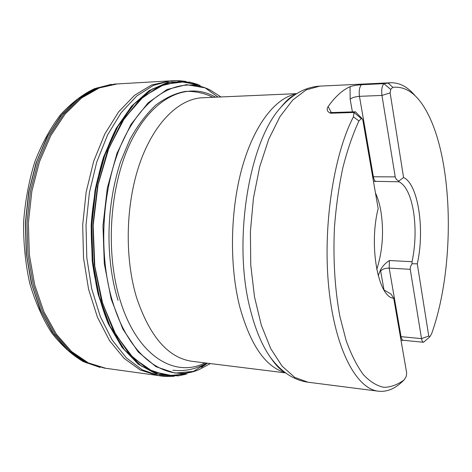 <?xml version="1.0" encoding="UTF-8"?>
<svg xmlns="http://www.w3.org/2000/svg" width="472" height="472" viewBox="0 0 472 472"><rect width="100%" height="100%" fill="white"/><g stroke="black" fill="none" stroke-linecap="round" stroke-linejoin="round"><path stroke-width="0.71" d="M118.065 300.339C109.026 272.332 102.206 218.512 120.578 161.719L129.918 139.429C137.482 125.753 146.054 114.348 155.636 105.226C165.548 97.757 175.531 93.143 185.584 91.367C195.39 91.161 204.5 93.137 212.919 97.303M193.968 371.352L172.475 376.001L151.99 371.287L132.473 357.269L115.439 334.117L102.4 302.912L94.665 265.707L93.084 225.386L97.863 185.319L108.53 148.845L124.006 118.773L142.827 97.049L163.395 84.624L184.192 81.556L205.243 87.892L186.481 84.659L167.047 89.503L148.084 102.843L130.927 124.49L116.92 153.494L107.303 188.08L102.967 225.781L104.3 263.7L111.138 298.941L122.791 328.966L138.178 351.911L156.02 366.714L175.006 373.087L193.951 371.358M187.018 373.93L167.495 375.718L147.901 369.252L129.475 354.183L113.569 330.783L101.504 300.133L94.406 264.131L93.008 225.386L97.48 186.865L107.409 151.547L121.876 121.953L139.594 99.887L159.158 86.329L179.201 81.444L198.523 84.777M205.214 87.886L218.029 97.085M187.048 373.918L167.501 375.753L147.889 369.328L129.428 354.271L113.486 330.872L101.397 300.204L94.288 264.173L92.884 225.38L97.368 186.818L107.315 151.465L121.805 121.853L139.553 99.793L159.147 86.252L179.212 81.402L198.553 84.789M205.131 87.857L217.987 97.085M206.972 363.151L193.054 371.606M185.702 374.302L178.251 375.859L159.642 374.697L141.329 366.024L124.396 349.693L109.976 326.105L99.185 296.298L92.919 261.972L91.751 225.333L95.822 188.906L104.796 155.182L117.923 126.325L134.172 103.958L152.35 89.025L171.289 81.833L189.933 82.152L197.237 84.299M197.314 84.329L200.222 85.526M174.133 376.225L156.031 373.783L138.379 364.213L122.171 347.439L108.46 323.904L98.235 294.616C93.391 272.71 91.055 249.694 91.226 225.581L95.073 190.181C99.987 167.389 106.973 146.922 116.023 128.785L131.529 106.312L148.993 90.777L167.348 82.523L185.59 81.426M115.9 83.998L97.946 87.998L80.323 97.993L63.885 113.947L49.548 135.423L38.167 161.589L30.485 191.219L27.004 222.76L27.966 254.473L33.276 284.622L42.539 311.608L55.124 334.158L70.239 351.363L87.019 362.726L104.601 368.142L85.603 362.531L68.806 351.174L53.678 333.981L41.076 311.455L31.807 284.492L26.491 254.378L25.529 222.701L29.004 191.195L36.692 161.595L48.079 135.458L62.428 114L78.877 98.07L96.518 88.075L114.49 84.081L117.31 83.922M100.04 367.417L82.936 361.227L66.711 349.374L52.174 332.005L40.12 309.62L31.288 283.082L26.249 253.617L25.364 222.69L28.703 191.939L36.067 162.964L46.982 137.216L60.77 115.852L76.641 99.692L93.757 89.167L111.298 84.358L94.565 88.665C83.001 94.07 71.703 102.701 60.664 114.549C50.463 127.971 41.843 143.742 34.798 161.861C28.886 181.012 25.152 201.131 23.6 222.212C23.393 243.351 25.441 263.724 29.748 283.336C35.258 302.015 42.539 318.494 51.596 332.772C61.584 345.539 72.181 355.162 83.385 361.635L100.04 367.417M353.416 116.832C333.379 155.329 322.5 227.858 328.896 288.758C335.226 349.787 356.608 388.91 378.397 391.205C386.084 392.043 393.506 389.359 400.663 383.164L404.268 379.783C397.613 384.751 390.775 387.258 383.76 387.317C376.733 385.848 369.912 381.588 363.292 374.544C356.915 365.871 351.197 354.537 346.141 340.548L339.893 316.464C334.831 289.141 333.014 259.464 334.453 227.433C336.058 206.594 338.843 186.753 342.808 167.908C347.362 150.055 352.737 134.408 358.921 120.962L353.416 116.832L354.012 112.478L361.298 118.596L362.52 119.091L362.856 120.207L378.172 208.565C368.585 246.024 378.261 297.49 393.725 298.28L406.681 373.022L406.174 376.585L404.268 379.783M415.378 96.022C407.914 86.972 399.678 82.553 390.668 82.753L383.836 83.656L361.393 84.718C356.283 85.125 352.507 85.786 350.065 86.7C342.513 90.016 335.203 96.654 328.123 106.595C326.358 109.551 327.167 111.758 330.547 113.215L354.012 112.478L355.428 111.799L361.924 118.425M401.047 340.524L403.147 340.277L423.543 342.265L429.485 337.126M390.143 92.919L390.698 89.391L383.836 83.656C381.936 86.099 381.305 90.022 381.948 95.427L390.143 92.919L403.578 177.525C418.292 183.992 425.007 230.012 417.283 263.83L412.026 263.742L410.492 266.591L410.197 268.946L421.52 338.619L428.753 336.04L429.821 336.813L431.55 333.916C455.374 267.801 453.911 160.616 426.523 111.28C417.041 93.969 405.796 85.981 392.781 87.32L388.132 83.019M358.921 120.962L361.298 118.596M390.698 89.391L392.781 87.32M428.753 336.04L417.283 263.83M380.479 269.978L380.644 271.011C382.462 269.058 385.311 268.09 389.182 268.108L389.412 260.52C385.353 263.164 382.373 266.314 380.479 269.978L378.214 275.725M403.578 177.525L398.692 181.142L399.176 181.797C406.103 185.738 410.906 195.839 413.59 212.093C415.985 228.584 415.478 245.121 412.062 261.724L412.026 263.742M417.277 263.842C425.001 230.017 418.281 183.986 403.566 177.525M393.719 298.28L391.034 294.062L383.925 289.926M373.446 181.289L399.176 181.797M376.75 269.441C382.621 251.027 384.007 231.64 380.904 211.267C379.677 204.175 377.865 198.081 375.476 192.989M410.245 269.317L389.182 268.108L401.041 336.66L421.52 338.619C421.927 340.884 422.599 342.1 423.543 342.265M361.393 84.718C359.428 87.131 358.785 91.002 359.463 96.335L381.948 95.427L395.282 177.277L396.332 179.389L398.692 181.142M210.394 363.576L199.326 369.482C168.433 383.24 130.655 359.935 113.286 303.856C96.996 252.939 102.058 181.962 124.879 136.673C147.683 91.184 182.882 75.921 210.435 90.181L221.002 96.955M207.485 363.216L201.461 367.381M193.986 371.346L173.737 375.972L153.046 371.712L133.269 357.977L115.959 334.908L102.684 303.579L94.789 266.084L93.161 225.392L98.017 184.953L108.867 148.202L124.584 118.029L143.671 96.406L164.474 84.287L185.443 81.68L205.261 87.904M181.602 375.222L181.236 375.299M174.003 376.231L155.884 373.765L138.225 364.154L122.012 347.339L108.3 323.757C100.689 304.977 95.326 284.032 92.211 260.916L91.149 225.309C92.872 201.237 97.008 178.457 103.563 156.97L116.071 128.537L131.605 106.117L149.105 90.642L167.471 82.464L185.726 81.444M192.865 82.948L193.225 83.054M169.33 376.255L158.663 375.6L142.078 369.741L126.295 357.817L112.106 339.952L100.329 316.647L91.704 288.817L86.813 257.765L86.022 225.103L89.403 192.611L96.748 162.043L107.557 134.986L121.151 112.69L136.709 96.011L153.394 85.379L170.392 80.854C174.357 80.34 179.584 80.553 186.08 81.491M164.769 375.836L158.114 375.505M105.97 368.319L157.176 375.387L140.278 370.001L124.142 358.407L109.593 340.695L97.48 317.373L88.588 289.36L83.526 258.001L82.689 224.973L86.146 192.116L93.68 161.259L104.778 134.042L118.702 111.752L134.608 95.255L151.618 84.978L170.392 80.854M105.893 368.313L88.329 362.897L71.567 351.528L56.469 334.312L43.89 311.744L34.639 284.734L29.335 254.555L28.379 222.813L31.854 191.243L39.536 161.589L50.905 135.393L65.236 113.9L81.656 97.934L99.267 87.934L117.203 83.933L168.887 80.954M390.668 82.753L319.762 86.128L306.169 89.892L292.681 100.07L279.967 116.643L268.739 139.199L259.694 166.834L253.434 198.216L250.396 231.646L250.774 265.211L254.52 296.988L261.34 325.255L270.739 348.631L282.097 366.166L294.734 377.382L307.986 382.214L378.397 391.205M296.711 93.645L202.559 97.757C179.118 98.666 154.126 122.525 139.871 163.1C125.652 203.633 124.366 257.411 136.561 297.531C149.754 336.683 168.262 357.941 192.075 361.31L285.607 372.892M285.123 372.532C265.512 367.021 250.355 344.985 239.658 306.422C229.233 265.217 230.206 209.981 242.248 167.218C254.337 124.407 275.725 97.615 296.204 93.963M384.019 290.026L380.467 270.013M389.412 260.52L412.062 261.724M400.368 336.619L401.041 336.66C401.46 338.902 402.162 340.111 403.147 340.277M328.123 106.595L331.35 112.525M352.407 111.894L350.147 99.179L350.065 86.7M330.559 112.436L332.005 112.542L330.547 113.215M395.206 176.882L372.662 176.77M350.147 99.179C352.218 97.598 355.322 96.654 359.463 96.335L373.376 176.758C373.871 179.395 374.679 181.006 375.812 181.602M295.708 94.276C290.498 97.385 285.424 101.875 280.486 107.746C248.608 142.579 232.537 242.75 250.372 309.732C255.411 329.739 262.137 345.675 270.55 357.54C275.005 363.788 279.707 368.667 284.657 372.178M204.978 362.903C174.846 378.314 137.228 356.201 120.277 300.699C104.601 251.08 109.941 181.962 132.437 138.644C154.904 95.12 189.183 81.739 215.551 97.191M157.176 375.387L158.663 375.6C162.575 376.432 167.808 376.632 174.357 376.219M104.601 368.142L105.993 368.325M332.005 112.542L355.428 111.799M283.2 371.098C279.707 369.252 275.489 364.732 270.55 357.54C281.365 371.989 293.844 380.208 307.986 382.214M319.762 86.128C305.508 87.001 292.416 94.205 280.486 107.746C285.979 100.967 290.546 96.795 294.174 95.238M172.888 370.201C184.705 371.576 195.951 369.21 206.636 363.11"/></g></svg>
